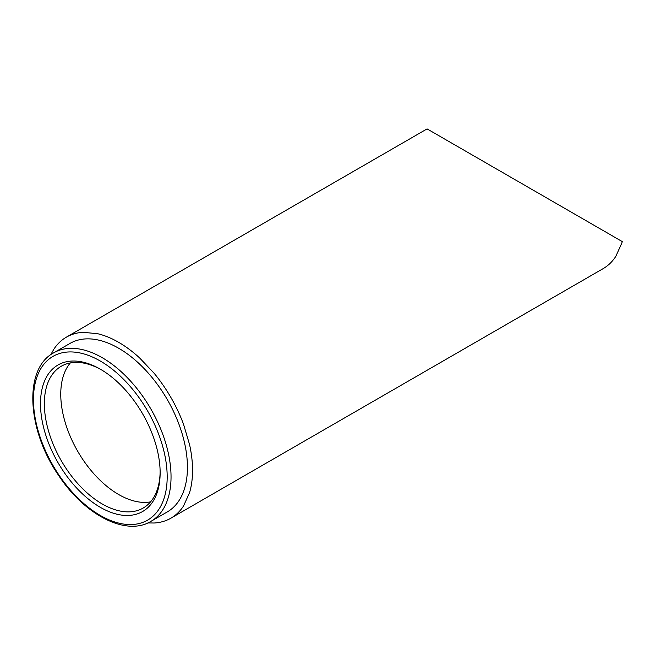 <?xml version="1.0" encoding="UTF-8"?>
<svg xmlns="http://www.w3.org/2000/svg" width="655" height="655" viewBox="0 0 655 655"><rect width="100%" height="100%" fill="white"/><g stroke="black" fill="none" stroke-linecap="round" stroke-linejoin="round"><path stroke-width="0.98" d="M53.604 352.873L70.003 343.408A97.292 56.174 60 0 1 161.498 390.257A97.292 56.174 60 0 1 167.295 511.915L150.887 521.388A97.292 56.174 60 0 0 145.099 399.73A97.292 56.174 60 0 0 53.604 352.873C23.482 368.798 26.986 429.623 58.328 474.998C84.241 514.732 125.948 536.642 150.887 521.388M160.131 471.657A81.875 47.266 60 0 1 143.183 508.034A81.875 47.266 60 0 1 102.245 503.982A81.875 47.266 60 0 1 66.188 468.603A81.875 47.266 60 0 1 61.308 366.227A81.875 47.266 60 0 1 101.288 369.739M137.583 405.723A84.601 48.847 60 0 1 160.139 472.779A84.601 48.847 60 0 1 126.292 515.469A84.601 48.847 60 0 1 63.052 470.765A84.601 48.847 60 0 1 43.844 382.848A84.601 48.847 60 0 1 100.313 369.166A84.601 48.847 60 0 1 137.583 405.723M170.906 518.179L603.165 268.615A104.522 60.35 -120 0 0 615.774 256.441L621.816 243.095A104.522 60.35 -120 0 0 622.25 241.572L427.085 128.896L66.384 337.145A104.522 60.35 60 0 1 83.234 332.306L97.816 333.747A104.522 60.35 60 0 1 118.645 342.319A104.522 60.35 60 0 1 139.482 357.802L154.064 373.194A104.522 60.35 60 0 1 170.906 397.487A104.522 60.35 60 0 1 183.523 424.227L189.557 444.548A104.522 60.35 60 0 1 192.554 470.331A104.522 60.35 60 0 1 189.557 492.658L183.523 506.004A104.522 60.35 60 0 1 170.906 518.179A104.522 60.35 60 0 1 154.064 523.009L147.899 522.919M66.384 337.145A104.522 60.35 60 0 0 53.776 349.32L50.779 354.699M58.663 474.597A94.557 54.594 60 0 1 48.011 359.947A94.557 54.594 60 0 1 141.963 401.892A94.557 54.594 60 0 1 152.623 516.541A94.557 54.594 60 0 1 58.663 474.597M70.339 362.927A81.875 47.266 -120 0 0 67.833 366.292A81.875 47.266 -120 0 0 63.101 376.748A81.875 47.266 -120 0 0 60.759 394.236A81.875 47.266 -120 0 0 63.101 414.435A81.875 47.266 -120 0 0 67.833 430.351A81.875 47.266 -120 0 0 77.716 451.295A81.875 47.266 -120 0 0 90.914 470.323A81.875 47.266 -120 0 0 102.336 482.375A81.875 47.266 -120 0 0 118.645 494.509A81.875 47.266 -120 0 0 134.963 501.214A81.875 47.266 -120 0 0 146.384 502.352A81.875 47.266 -120 0 0 150.552 501.861"/></g></svg>
